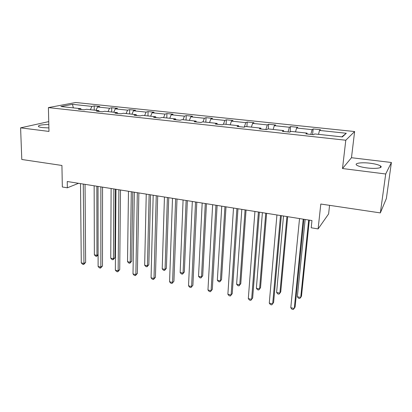 <?xml version="1.0" encoding="UTF-8"?>
<svg xmlns="http://www.w3.org/2000/svg" width="412" height="412" viewBox="0 0 412 412"><rect width="100%" height="100%" fill="white"/><g stroke="black" fill="none" stroke-linecap="round" stroke-linejoin="round"><path stroke-width="0.62" d="M48.817 124.548C41.406 124.63 37.95 125.3 38.45 126.561C39.032 126.978 40.361 127.323 42.431 127.586L48.899 127.931M367.025 167.926C375.77 169.08 383.515 167.926 380.554 165.99C378.726 164.815 375.239 163.894 370.1 163.224C361.571 162.127 353.831 163.214 356.741 165.181C358.476 166.324 361.906 167.241 367.025 167.926M391.4 162.493L351.472 157.719L342.501 168.534L385.709 173.993L391.4 162.493L386.368 198.512L380.348 212.906L320.804 204.033L318.116 228.918L328.611 213.916L329.574 205.341M385.709 173.993L380.348 212.906M48.745 121.617L20.6 127.844L21.795 159.485L61.929 165.464L62.33 186.986L67.347 187.805L78.543 183.309M354.624 131.541L75.726 102.506L48.4 107.604L345.797 140.229L354.624 131.541L351.472 157.719M90.362 109.716L91.933 106.394L94.209 105.925L94.219 110.128M73.357 107.877L72.45 104.334L91.933 106.394M95.97 110.318L97.531 106.986L99.781 106.512L94.209 105.925M97.531 106.986L109.54 108.253L111.734 107.769L111.714 112.018M113.753 112.239L115.278 108.861L117.441 108.366L111.734 107.769M115.278 108.861L127.581 110.159L129.687 109.654L129.625 113.954M131.969 114.206L133.457 110.776L135.533 110.272L129.687 109.654M133.457 110.776L146.069 112.11L148.078 111.59L147.98 115.937M150.638 116.225L152.09 112.744L154.067 112.219L148.078 111.59M152.09 112.744L165.011 114.114L166.922 113.568L166.783 117.966M169.775 118.29L171.186 114.763L173.061 114.217L166.922 113.568M171.186 114.763L184.437 116.163L186.239 115.602L186.059 120.052M189.402 120.412L190.766 116.833L192.538 116.261L186.239 115.602M190.766 116.833L204.357 118.265L206.052 117.683L205.825 122.184M209.533 122.585L210.851 118.955L212.504 118.362L206.052 117.683M210.851 118.955L224.792 120.428L226.368 119.82L226.1 124.373M230.184 124.815L231.456 121.128L232.991 120.515L226.368 119.82M231.456 121.128L245.768 122.642L247.215 122.014L246.901 126.618M251.387 127.102L252.602 123.363L254.013 122.725L247.215 122.014M252.602 123.363L267.295 124.913L268.619 124.259L268.248 128.925M273.156 129.456L274.32 125.655L275.597 124.996L268.619 124.259M274.32 125.655L289.409 127.251L290.589 126.572L290.105 131.953M295.517 131.871L296.619 128.014L297.758 127.323L290.589 126.572M296.619 128.014L312.121 129.651L313.156 128.946L312.59 134.606M318.491 134.353L319.532 130.434L320.521 129.718L313.156 128.946M319.532 130.434L346.307 133.261L342.341 136.928L314.686 133.941L313.614 134.719L305.91 133.879L307.033 133.112L291.037 131.387L289.806 132.134L282.318 131.32L283.6 130.583L268.047 128.905L266.657 129.62L259.375 128.832L260.811 128.122L245.676 126.489L244.146 127.179L237.065 126.407L238.636 125.727L223.912 124.136L222.248 124.8L215.352 124.053L217.057 123.399L202.725 121.849L200.932 122.488L194.217 121.761L196.05 121.128L182.089 119.619L180.178 120.237L173.643 119.526L175.589 118.919L161.988 117.451L159.964 118.043L153.594 117.348L155.659 116.766L142.403 115.334L140.271 115.906L134.065 115.231L136.228 114.665L123.306 113.269L121.071 113.82L115.025 113.166L117.291 112.62L104.689 111.261L102.356 111.791L96.46 111.147L98.818 110.627L86.525 109.298L84.105 109.808L78.352 109.185L80.798 108.68L60.883 106.528L72.45 104.334M318.116 228.918L311.209 227.785L311.961 220.554L67.244 181.507L67.347 187.805M99.307 111.456L98.818 110.627M108.006 111.621L109.54 108.253M117.75 113.46L117.291 112.62M126.082 113.573L127.581 110.159M136.66 115.515L136.228 114.665M144.607 115.571L146.069 112.11M156.055 117.616L155.659 116.766M163.59 117.621L165.011 114.114M175.96 119.779L175.589 118.919M183.057 119.722L184.437 116.163M196.385 121.993L196.05 121.128M203.023 121.88L204.357 118.265M217.356 124.27L217.057 123.399M223.422 124.331L224.792 120.428M238.898 126.608L238.636 125.727M244.28 127.117L245.768 122.642M261.028 129.007L260.811 128.122M265.853 129.533L267.295 124.913M283.775 131.48L283.6 130.583M288.034 131.943L289.409 127.251M307.161 134.018L307.033 133.112M310.823 134.415L312.121 129.651M342.501 168.534L345.797 140.229M20.6 127.844L48.982 131.428L48.4 107.604M341.795 136.866L346.307 133.261M81.313 109.504L80.798 108.68M303.211 219.158L294.276 308.47L290.779 307.723L299.534 218.571M303.922 219.272L295.11 307.043L293.308 309.494L291.912 309.196L290.779 307.723M305.158 219.467L297.351 296.748L300.724 297.443L301.491 296.125L309.33 220.132M297.351 296.748L298.432 298.18L299.776 298.458L300.724 297.443L308.681 220.029M280.51 215.533L272.677 303.85L269.273 303.119L276.931 214.961M281.35 215.667L273.614 302.465L271.791 304.875L270.432 304.581L269.273 303.119M258.417 212.01L251.634 299.344L248.312 298.633L254.93 211.454M259.369 212.159L252.664 298L250.82 300.374L249.497 300.085L248.312 298.633M283.502 216.012L276.607 292.463L279.897 293.143L280.757 291.861L287.694 216.681M276.607 292.463L277.709 293.885L279.022 294.158L279.897 293.143L286.932 216.558M262.392 212.643L256.372 288.282L259.581 288.946L260.528 287.7L266.61 213.318M256.372 288.282L257.495 289.698L258.772 289.96L259.581 288.946L265.74 213.179M236.905 208.575L231.122 294.956L227.882 294.266L233.511 208.034M237.971 208.745L232.239 293.648L230.38 295.981L229.087 295.708L227.882 294.266M232.239 293.648L230.38 295.981M241.818 209.363L236.627 284.203L239.758 284.852L240.788 283.641L246.052 210.038M240.788 283.641L239.017 285.866L239.758 284.852L245.083 209.883M239.017 285.866L237.765 285.609L236.627 284.203M215.955 205.233L211.119 290.676L207.962 290.002L212.649 204.707M217.124 205.418L212.324 289.409L210.444 291.701L209.183 291.433L207.962 290.002M212.324 289.409L210.444 291.701M221.759 206.16L217.351 280.222L220.41 280.855L221.522 279.676L226.008 206.839M221.522 279.676L219.735 281.87L220.41 280.855L224.937 206.669M219.735 281.87L218.514 281.617L217.351 280.222M195.54 201.978L191.611 286.505L188.531 285.846L192.322 201.463M196.807 202.179L192.893 285.269L190.998 287.53L189.767 287.262L188.531 285.846M192.893 285.269L190.998 287.53M202.184 203.039L198.538 276.334L201.52 276.952L202.709 275.808L206.448 203.719M202.709 275.808L200.907 277.966L201.52 276.952L205.289 203.533M200.907 277.966L199.712 277.719L198.538 276.334M175.646 198.8L172.577 282.431L169.569 281.787L172.504 198.301M177.006 199.017L173.931 281.231L172.025 283.456L170.826 283.198L169.569 281.787M173.931 281.231L172.025 283.456M183.088 199.99L180.157 272.538L183.077 273.141L184.334 272.028L187.362 200.67M184.334 272.028L182.516 274.155L183.077 273.141L186.116 200.474M182.516 274.155L181.352 273.913L180.157 272.538M156.251 195.705L154 278.455L151.065 277.827L153.187 195.216M157.698 195.937L155.427 277.286L154 278.455L153.506 279.48L152.337 279.228L151.065 277.827M155.427 277.286L153.506 279.48M164.45 197.013L162.21 268.83L165.058 269.422L166.381 268.336L168.735 197.698M166.381 268.336L164.553 270.432L165.058 269.422L167.406 197.487M164.553 270.432L163.415 270.195L162.21 268.83M137.33 192.687L135.862 274.572L132.999 273.959L134.343 192.213M138.865 192.934L137.361 273.439L135.862 274.572L135.424 275.597L134.281 275.35L132.999 273.959M137.361 273.439L135.424 275.597M146.25 194.114L144.663 265.21L147.45 265.781L148.84 264.731L150.545 194.799M148.84 264.731L146.996 266.791L147.45 265.781L149.139 194.572M146.996 266.791L145.884 266.559L144.663 265.21M118.877 189.741L118.151 270.787L115.355 270.184L115.963 189.278M120.489 189.999L119.712 269.68L118.151 270.787L117.77 271.807L116.653 271.565L115.355 270.184M119.712 269.68L117.77 271.807M128.477 191.276L127.519 261.666L130.244 262.228L131.691 261.203L132.777 191.961M131.691 261.203L129.842 263.237L130.244 262.228L131.299 191.724M129.842 263.237L128.755 263.01L127.519 261.666M100.868 186.868L100.852 267.084L98.118 266.497L98.02 186.415M102.552 187.141L102.475 266.008L100.852 267.084L100.523 268.104L99.431 267.867L98.118 266.497M102.475 266.008L100.523 268.104M111.116 188.505L110.756 258.206L113.418 258.751L114.927 257.752L115.422 189.19M114.927 257.752L113.063 259.756L113.418 258.751L113.872 188.943M113.063 259.756L112.002 259.539L110.756 258.206M83.286 184.066L83.95 263.469L81.277 262.897L80.51 183.623M85.042 184.344L85.629 262.418L83.95 263.469L83.667 264.483L82.601 264.252L81.277 262.897M85.629 262.418L83.667 264.483M94.152 185.797L94.363 254.817L96.969 255.358L96.846 186.229M98.102 254.925L96.66 256.357L95.62 256.14L94.363 254.817M96.66 256.357L96.969 255.358L98.102 254.647M380.338 167.617L380.554 165.99"/></g></svg>
